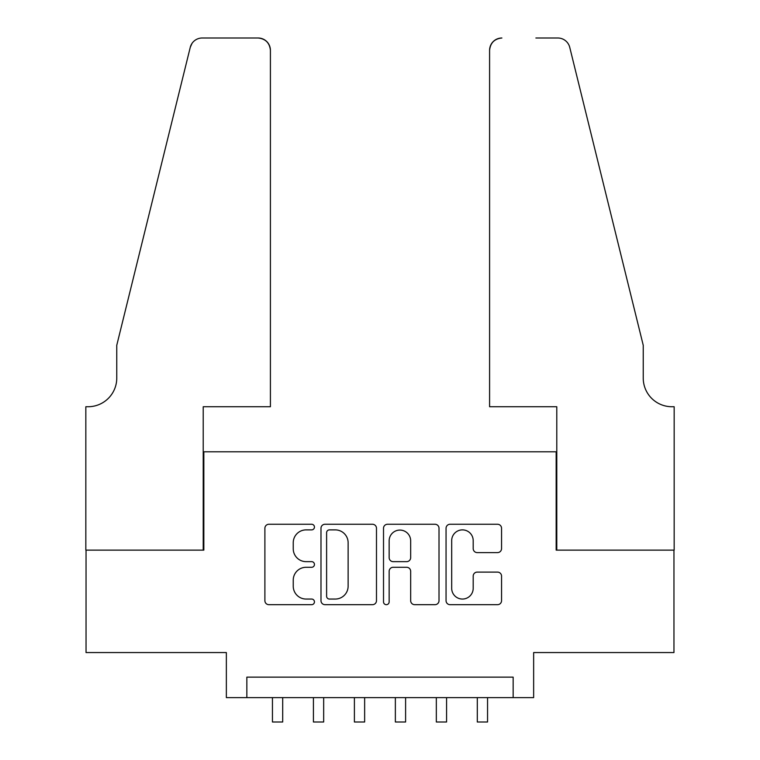 <?xml version="1.0" encoding="UTF-8"?>
<svg xmlns="http://www.w3.org/2000/svg" width="760" height="760" viewBox="0 0 760 760"><rect width="100%" height="100%" fill="white"/><g stroke="black" fill="none" stroke-linecap="round" stroke-linejoin="round"><path stroke-width="1.14" d="M314.45 527.069A2.812 2.812 0 0 0 311.638 524.258L268.907 524.258A4.019 4.019 0 0 0 264.888 528.276L264.888 600.666A4.019 4.019 0 0 0 268.907 604.684L311.638 604.684A2.812 2.812 0 0 0 314.45 601.872A2.812 2.812 0 0 0 311.638 599.051L306.109 599.051A12.873 12.873 0 0 1 293.236 586.188L293.236 580.156A12.873 12.873 0 0 1 306.109 567.283L311.638 567.283A2.812 2.812 0 0 0 314.45 564.471A2.812 2.812 0 0 0 311.638 561.649L306.109 561.649A12.873 12.873 0 0 1 293.236 548.786L293.236 542.754A12.873 12.873 0 0 1 306.109 529.881L311.638 529.881A2.812 2.812 0 0 0 314.45 527.069M497.524 552.606A4.019 4.019 0 0 0 501.553 548.587L501.553 528.276A4.019 4.019 0 0 0 497.524 524.258L450.072 524.258A4.019 4.019 0 0 0 446.053 528.276L446.053 600.666A4.019 4.019 0 0 0 450.072 604.684L497.524 604.684A4.019 4.019 0 0 0 501.553 600.666L501.553 576.128A4.019 4.019 0 0 0 497.524 572.109L477.223 572.109A4.019 4.019 0 0 0 473.195 576.128L473.195 588.297A10.754 10.754 0 0 1 462.441 599.051A10.754 10.754 0 0 1 451.687 588.297L451.687 540.645A10.754 10.754 0 0 1 462.441 529.881A10.754 10.754 0 0 1 473.195 540.645L473.195 548.587A4.019 4.019 0 0 0 477.223 552.606L497.524 552.606M513.152 697.623L533.644 697.623L533.644 652.555L673.958 652.555L673.958 550.126L556.168 550.126L556.168 451.801L203.832 451.801L203.832 550.126L86.041 550.126L86.041 652.555L226.357 652.555L226.357 697.623L513.152 697.623L513.152 677.141L246.848 677.141L246.848 697.623M376.485 528.276A4.019 4.019 0 0 0 372.457 524.258L325.005 524.258A4.019 4.019 0 0 0 320.986 528.276L320.986 600.666A4.019 4.019 0 0 0 325.005 604.684L372.457 604.684A4.019 4.019 0 0 0 376.485 600.666L376.485 528.276M387.543 524.258L434.995 524.258A4.019 4.019 0 0 1 439.014 528.276L439.014 600.666A4.019 4.019 0 0 1 434.995 604.684L414.684 604.684A4.019 4.019 0 0 1 410.666 600.666L410.666 571.302A4.019 4.019 0 0 0 406.638 567.283L393.167 567.283A4.019 4.019 0 0 0 389.148 571.302L389.148 601.872A2.812 2.812 0 0 1 386.337 604.684A2.812 2.812 0 0 1 383.515 601.872L383.515 528.276A4.019 4.019 0 0 1 387.543 524.258M329.431 529.881A2.812 2.812 0 0 0 326.61 532.703L326.61 596.239A2.812 2.812 0 0 0 329.431 599.051L335.264 599.051A12.873 12.873 0 0 0 348.127 586.188L348.127 542.754A12.873 12.873 0 0 0 335.264 529.881L329.431 529.881M410.666 540.844A10.754 10.754 0 0 0 399.902 530.081A10.754 10.754 0 0 0 389.148 540.844L389.148 557.631A4.019 4.019 0 0 0 393.167 561.649L406.638 561.649A4.019 4.019 0 0 0 410.666 557.631L410.666 540.844M272.451 697.623L272.451 722L282.691 722L282.691 697.623M270.408 406.733L270.408 50.293A12.293 12.293 0 0 0 258.115 38L202.189 38A12.293 12.293 0 0 0 190.256 47.348L116.764 345.277L116.764 378.052A28.68 28.68 0 0 1 88.084 406.733L85.832 406.733L85.832 550.126L203.214 550.126L203.214 406.733L270.408 406.733L270.408 50.293C269.62 42.883 265.525 38.779 258.115 38L224.105 38M190.256 47.348C193.382 40.612 193.382 40.612 190.256 47.348L191.986 43.443M116.764 378.052A28.68 28.68 0 0 1 88.084 406.733M489.592 406.733L489.592 50.293L489.592 406.733L556.785 406.733L556.785 550.126L674.167 550.126L674.167 406.733L671.916 406.733A28.68 28.68 0 0 1 643.236 378.052A28.68 28.68 0 0 0 671.916 406.733M620.702 253.925L569.744 47.348L643.236 345.277L643.236 378.052M535.895 38L557.811 38A12.293 12.293 0 0 1 569.744 47.348C566.618 40.612 566.618 40.612 569.744 47.348C566.618 40.612 566.618 40.612 569.744 47.348M501.885 38A12.293 12.293 0 0 0 489.592 50.293C490.381 42.883 494.475 38.779 501.885 38M313.424 697.623L313.424 722L323.665 722L323.665 697.623M354.397 697.623L354.397 722L364.638 722L364.638 697.623M395.361 697.623L395.361 722L405.602 722L405.602 697.623M436.335 697.623L436.335 722L446.576 722L446.576 697.623M477.308 697.623L477.308 722L487.55 722L487.55 697.623"/></g></svg>
